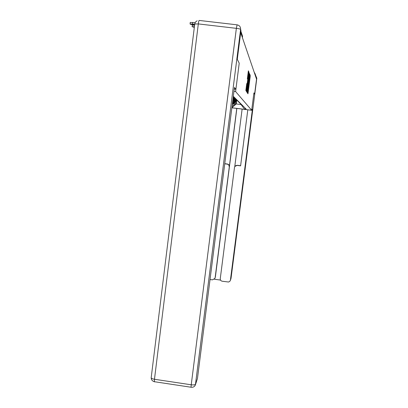 <?xml version="1.0" encoding="UTF-8"?>
<svg xmlns="http://www.w3.org/2000/svg" width="408" height="408" viewBox="0 0 408 408"><rect width="100%" height="100%" fill="white"/><g stroke="black" fill="none" stroke-linecap="round" stroke-linejoin="round"><path stroke-width="0.61" d="M247.631 92.524L247.942 93.794L248.095 92.932L250.216 76.398L249.961 74.593L247.631 92.524M246.748 83.574L245.856 90.489L246.315 91.229L248.712 72.869L248.804 71.813L248.38 70.808L247.355 78.775L247.549 79.177L248.528 72.971L248.278 75.745L246.361 89.627L246.748 83.574M235.61 91.565L239.221 63.204L237.293 59.323L240.689 32.609L256.545 79.137L254.597 94.243L253.924 92.891L251.69 110.272L235.61 91.565L233.947 91.361M247.121 91.356L247.034 92.361L247.457 93.029L247.61 92.152L249.767 75.347L249.466 73.399L247.121 91.356M246.896 92.147L246.458 91.453L246.544 90.428L248.931 72.129L248.028 81.61L249.288 73.843L246.896 92.147M255.984 77.5L256.091 76.689L255.122 73.792L254.674 73.654M232.274 104.519L234.467 103.54L235.625 101.276L235.875 99.307M242.597 105.544L241.118 104.453M247.666 92.876L247.615 93.279L247.661 92.876M235.503 99.792L235.345 101.016L234.177 103.29L232.31 104.234M232.366 103.78L233.779 102.949L234.957 100.648L235.207 98.665M242.031 104.983L240.526 103.872M234.824 99.139L234.666 100.378L233.478 102.694L232.417 103.392M232.494 102.78L234.263 100.006L234.518 97.997M241.449 104.407L239.914 103.27M234.121 98.466L233.963 99.725L232.56 102.25M232.677 101.347L233.544 99.338L233.804 97.293M240.847 103.811L239.282 102.643M233.396 97.767L232.795 100.429M240.225 103.188L238.629 102M239.583 102.551L237.951 101.332M238.92 101.888L237.252 100.643M238.226 101.199L236.528 99.924M237.512 100.49L235.773 99.185M236.773 99.751L234.993 98.41L234.335 99.445M236.002 98.986L234.182 97.614M235.202 98.19L233.34 96.778M234.371 97.359L233.264 96.722M233.315 96.314L246.146 109.084L244.295 108.854L240.664 104.035M236.156 100.424L235.763 103.53L236.237 103.948L240.96 104.53M236.722 100.154L236.237 103.948L231.866 107.722M244.295 108.854L244.841 109.375L231.861 107.763M251.69 110.272L231.856 107.819M232.03 106.452L235.763 103.53M247.207 92.473L247.253 92.111M247.585 91.657L249.604 75.449L247.585 91.657L247.09 91.601M247.192 87.858L247.86 82.967L247.192 87.858L246.876 87.822M235.696 100.715L236.309 99.751M236.467 99.883L235.645 101.108M236.089 99.542L235.778 100.077M236.242 99.69L235.722 100.531M247.595 92.871L248.095 92.932L248.033 93.366M247.901 92.907L247.814 93.595M248.033 92.922L247.926 93.769M251.869 108.875L252.389 109.512L230.413 280.118L231.045 278.231L256.81 78.259L254.602 94.258L253.929 92.897L251.869 108.875M251.797 109.441L252.389 109.512M236.773 108.426L215.118 277.848M229.153 166.673C229.194 165.286 228.536 164.434 227.185 164.118L227.394 164.016C228.74 164.332 229.398 165.179 229.357 166.561M224.737 163.802L227.185 164.118M210.033 279.521L212.451 279.857L214.832 278.475L214.97 277.955M235.661 165.658L237.226 165.286L234.789 166.52L234.503 167.367L220.259 278.695C220.223 280.061 220.876 280.903 222.212 281.229L228.556 282.02L229.893 281.28L230.413 280.118M214.353 279.225L220.539 280.092M237.058 165.393L240.603 165.852L247.804 109.793M256.709 77.938L255.796 75.801M236.854 108.436L215.347 277.119M234.773 166.541L242.128 109.089M237.226 165.286L240.618 165.725M224.757 163.674L227.394 164.016M235.895 89.27L234.437 87.485L197.457 378.481L195.406 384.841L240.608 29.381C240.674 26.882 239.506 25.367 237.094 24.837L236.365 28.341L198.314 23.914L154.469 379.262L191.235 384.79L236.365 28.341C238.833 28.662 240.246 29.009 240.608 29.381L240.944 30.396L237.272 59.282L239.21 63.194L235.895 89.27L234.238 89.066M235.028 100.093L235.661 99.093M235.819 99.236L234.972 100.496M235.426 98.884L235.11 99.43M235.584 99.032L235.049 99.899M235.141 98.588L234.279 99.863M234.743 98.206L234.421 98.767M234.911 98.348L234.36 99.251M233.616 98.782L234.279 97.731M234.437 97.91L233.56 99.21M234.039 97.497L233.708 98.078M234.212 97.65L233.641 98.578M233.136 97.736L233.549 97.033M233.718 97.206L233.07 98.231M233.478 96.951L233.167 97.502M194.402 26.693L192.127 26.699L194.315 27.377M192.311 25.214L194.596 25.128M194.708 24.21L190.067 23.95C190.082 24.22 191.087 24.49 193.076 24.761L194.616 24.939M190.25 22.44L195.106 22.629M233.233 99.047L233.544 99.338M233.963 99.725L234.263 100.006M234.666 100.378L234.957 100.648M235.345 101.016L235.625 101.276M255.015 74.644L255.122 73.792L254.153 72.119M242.393 37.607L242.561 36.271L240.847 31.151M242.556 36.307L241.924 34.369M241.868 34.196L242.561 36.271M249.839 75.347L250.303 75.403M249.849 76.352L250.216 76.398M246.458 91.275L247.044 91.346M249.308 74.266L249.854 74.332M249.181 75.276L249.767 75.347M247.039 92.081L247.61 92.152M249.166 75.393L249.584 75.444M248.809 78.178L249.109 78.219M247.503 88.347L247.804 88.383M247.1 91.525L247.534 91.576M245.856 90.347L246.463 90.418M249.109 72.563L248.844 72.532L249.109 72.547M248.707 73.552L249.018 73.588M247.809 80.56L248.12 80.595M248.028 81.61L247.676 81.564L248.033 81.626M247.651 81.804L248.151 81.865M246.463 91.183L247.054 91.254M247.503 82.926L247.855 82.967M247.391 83.819L247.702 83.859M246.667 83.895L246.937 83.926M246.524 84.935L246.85 84.971M246.279 86.863L246.605 86.904M247.763 75.276L248.089 75.317M247.391 78.239L247.707 78.275M248.217 71.742L248.804 71.813M248.079 72.792L248.712 72.869M245.861 90.245L246.478 90.321M230.959 278.623L230.321 280.51M194.723 24.041L198.314 23.914C198.645 21.471 198.946 20.313 199.221 20.441L237.017 24.827M191.225 387.269L154.321 381.699L154.469 379.262C152.587 378.935 151.49 378.451 151.184 377.808C151.281 379.792 152.327 381.087 154.321 381.699L154.612 381.893M195.406 384.841C194.616 386.707 193.152 387.503 191.015 387.233L191.235 384.79C193.632 385.07 195.075 384.861 195.554 384.158L197.457 378.481M151.22 377.492L194.744 23.909L195.488 22.001L197.11 20.777M192.683 22.348L192.484 23.95M232.754 102.082L233.065 102.342M233.478 102.694L233.779 102.949M234.177 103.29L234.467 103.54M249.834 75.363L250.303 75.419M249.308 74.282L249.859 74.348M247.105 91.463L247.523 91.514M246.539 90.479L246.947 90.53M246.667 83.915L246.942 83.946M245.932 89.571L246.361 89.627M248.064 72.915L248.477 72.966M248.212 71.762L248.804 71.834M214.832 278.475L215.215 277.639M192.127 26.699L192.321 25.138M190.067 23.95L190.261 22.348"/></g></svg>
